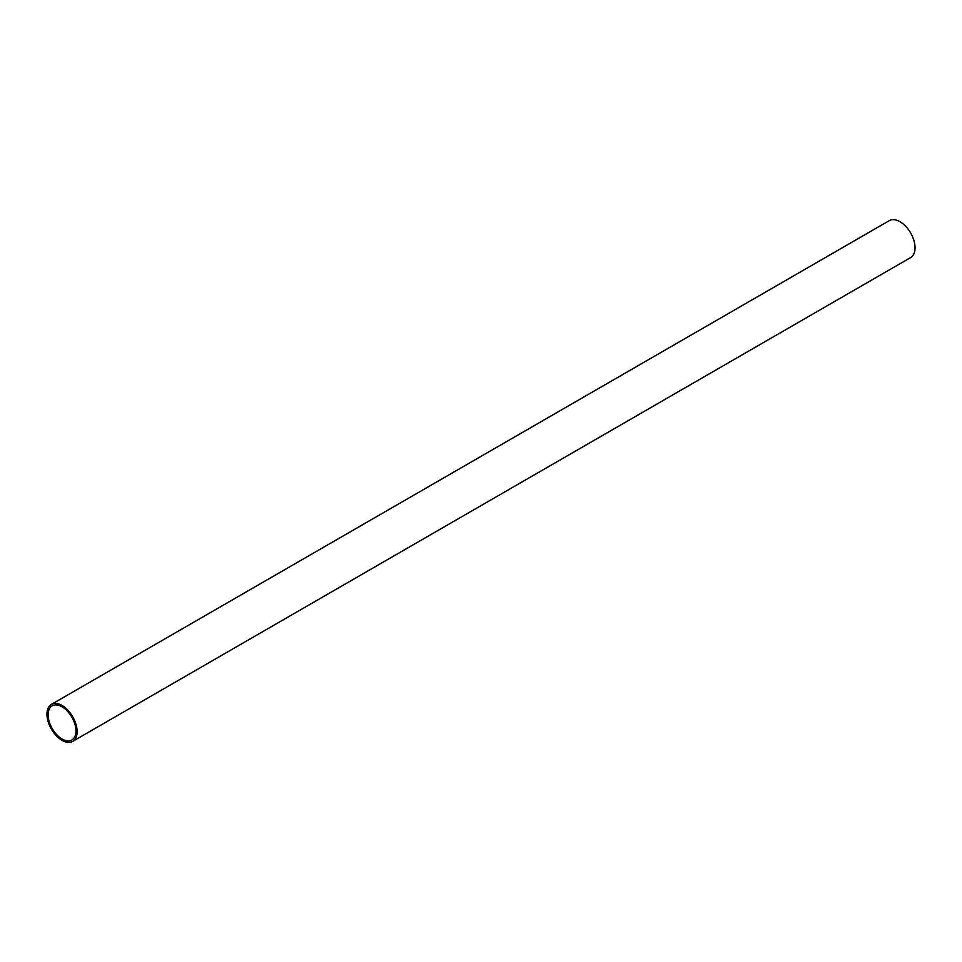 <?xml version="1.0" encoding="UTF-8"?>
<svg xmlns="http://www.w3.org/2000/svg" width="962" height="962" viewBox="0 0 962 962"><rect width="100%" height="100%" fill="white"/><g stroke="black" fill="none" stroke-linecap="round" stroke-linejoin="round"><path stroke-width="1.44" d="M72.703 741.365L910.629 257.588A21.332 12.314 -120 0 0 913.9 240.488A21.332 12.314 -120 0 0 899.963 221.693A21.332 12.314 -120 0 0 889.297 220.635L51.371 704.412A21.332 12.314 60 0 1 62.037 705.471A21.332 12.314 60 0 1 75.974 724.266A21.332 12.314 60 0 1 72.703 741.365A21.332 12.314 60 0 1 62.037 740.307A21.332 12.314 60 0 1 48.1 721.512A21.332 12.314 60 0 1 51.371 704.412M62.037 706.805A19.697 11.376 -120 0 0 52.188 705.831A19.697 11.376 -120 0 0 49.17 721.608A19.697 11.376 -120 0 0 62.037 738.972A19.697 11.376 -120 0 0 71.885 739.946A19.697 11.376 -120 0 0 74.904 724.158A19.697 11.376 -120 0 0 62.037 706.805"/></g></svg>
